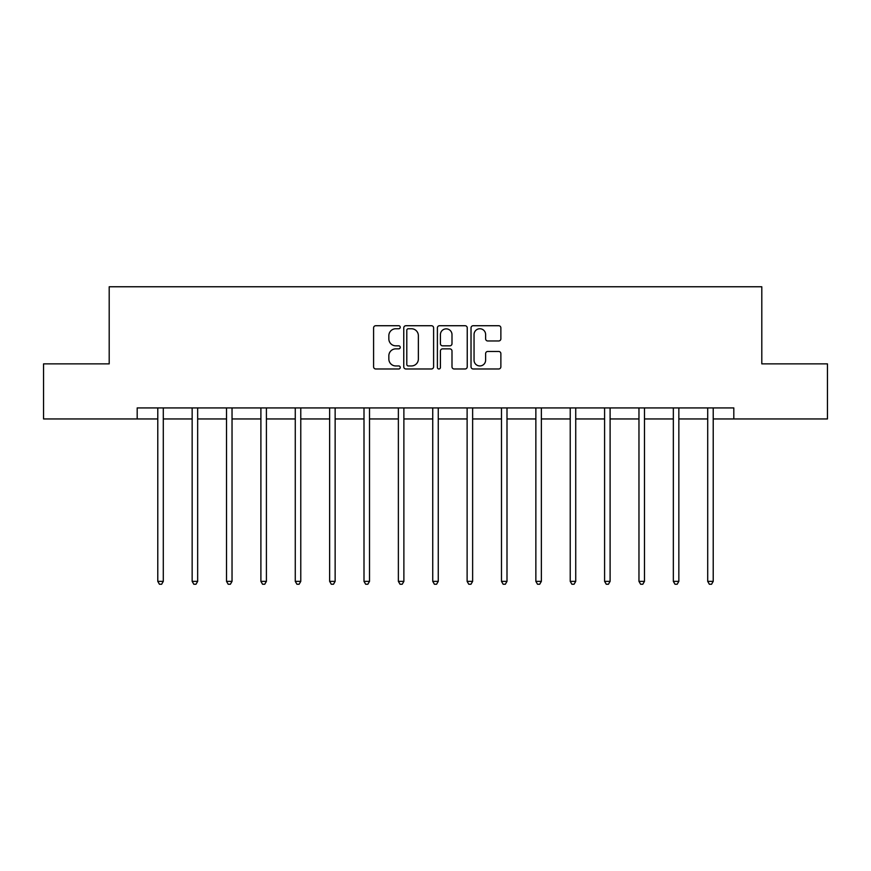 <?xml version="1.0" encoding="UTF-8"?>
<svg xmlns="http://www.w3.org/2000/svg" width="871" height="871" viewBox="0 0 871 871"><rect width="100%" height="100%" fill="white"/><g stroke="black" fill="none" stroke-linecap="round" stroke-linejoin="round"><path stroke-width="1.31" d="M400.246 327.235A1.513 1.513 0 0 0 398.733 325.721L375.76 325.721A2.167 2.167 0 0 0 373.594 327.888L373.594 366.811A2.167 2.167 0 0 0 375.76 368.977L398.733 368.977A1.513 1.513 0 0 0 400.246 367.464A1.513 1.513 0 0 0 398.733 365.951L395.761 365.951A6.924 6.924 0 0 1 388.847 359.026L388.847 355.782A6.924 6.924 0 0 1 395.761 348.868L398.733 348.868A1.513 1.513 0 0 0 400.246 347.355A1.513 1.513 0 0 0 398.733 345.831L395.761 345.831A6.924 6.924 0 0 1 388.847 338.917L388.847 335.673A6.924 6.924 0 0 1 395.761 328.748L398.733 328.748A1.513 1.513 0 0 0 400.246 327.235M498.702 340.975A2.167 2.167 0 0 0 500.869 338.808L500.869 327.888A2.167 2.167 0 0 0 498.702 325.721L473.182 325.721A2.167 2.167 0 0 0 471.026 327.888L471.026 366.811A2.167 2.167 0 0 0 473.182 368.977L498.702 368.977A2.167 2.167 0 0 0 500.869 366.811L500.869 353.626A2.167 2.167 0 0 0 498.702 351.459L487.782 351.459A2.167 2.167 0 0 0 485.615 353.626L485.615 360.159A5.781 5.781 0 0 1 479.834 365.951A5.781 5.781 0 0 1 474.053 360.159L474.053 334.54A5.781 5.781 0 0 1 479.834 328.748A5.781 5.781 0 0 1 485.615 334.54L485.615 338.808A2.167 2.167 0 0 0 487.782 340.975L498.702 340.975M137.183 418.951L43.55 418.951L43.55 363.871L109.202 363.871L109.202 286.766L761.798 286.766L761.798 363.871L827.45 363.871L827.45 418.951L733.818 418.951L733.818 407.933L137.183 407.933L137.183 418.951L157.782 418.951M433.606 327.888A2.167 2.167 0 0 0 431.45 325.721L405.93 325.721A2.167 2.167 0 0 0 403.763 327.888L403.763 366.811A2.167 2.167 0 0 0 405.93 368.977L431.45 368.977A2.167 2.167 0 0 0 433.606 366.811L433.606 327.888M439.55 325.721L465.07 325.721A2.167 2.167 0 0 1 467.237 327.888L467.237 366.811A2.167 2.167 0 0 1 465.07 368.977L454.15 368.977A2.167 2.167 0 0 1 451.995 366.811L451.995 351.024A2.167 2.167 0 0 0 449.828 348.868L442.588 348.868A2.167 2.167 0 0 0 440.421 351.024L440.421 367.464A1.513 1.513 0 0 1 438.908 368.977A1.513 1.513 0 0 1 437.394 367.464L437.394 327.888A2.167 2.167 0 0 1 439.55 325.721M163.291 418.951L192.153 418.951M197.663 418.951L226.525 418.951M232.034 418.951L260.897 418.951M266.406 418.951L295.269 418.951M300.778 418.951L329.641 418.951M335.139 418.951L364.002 418.951M369.511 418.951L398.374 418.951M403.883 418.951L432.745 418.951M438.255 418.951L467.117 418.951M472.626 418.951L501.489 418.951M506.998 418.951L535.861 418.951M541.359 418.951L570.222 418.951M575.731 418.951L604.594 418.951M610.103 418.951L638.966 418.951M644.475 418.951L673.337 418.951M678.847 418.951L707.709 418.951M713.218 418.951L733.818 418.951M408.303 328.748A1.513 1.513 0 0 0 406.79 330.261L406.79 364.437A1.513 1.513 0 0 0 408.303 365.951L411.439 365.951A6.924 6.924 0 0 0 418.363 359.026L418.363 335.673A6.924 6.924 0 0 0 411.439 328.748L408.303 328.748M451.995 334.649A5.781 5.781 0 0 0 446.202 328.857A5.781 5.781 0 0 0 440.421 334.649L440.421 343.675A2.167 2.167 0 0 0 442.588 345.831L449.828 345.831A2.167 2.167 0 0 0 451.995 343.675L451.995 334.649M163.585 407.933L163.454 408.259A2.199 2.199 0 0 0 163.291 409.087L163.291 581.371L157.782 581.371L157.782 409.087A2.199 2.199 0 0 0 157.629 408.259L157.499 407.933M163.291 581.371L161.647 584.234L159.437 584.234L157.782 581.371M197.957 407.933L197.826 408.259A2.199 2.199 0 0 0 197.663 409.087L197.663 581.371L192.153 581.371L192.153 409.087A2.199 2.199 0 0 0 192.001 408.259L191.87 407.933M197.663 581.371L196.008 584.234L193.808 584.234L192.153 581.371M232.328 407.933L232.198 408.259A2.199 2.199 0 0 0 232.034 409.087L232.034 581.371L226.525 581.371L226.525 409.087A2.199 2.199 0 0 0 226.362 408.259L226.231 407.933M232.034 581.371L230.38 584.234L228.18 584.234L226.525 581.371M266.689 407.933L266.559 408.259A2.199 2.199 0 0 0 266.406 409.087L266.406 581.371L260.897 581.371L260.897 409.087A2.199 2.199 0 0 0 260.734 408.259L260.603 407.933M266.406 581.371L264.751 584.234L262.552 584.234L260.897 581.371M301.061 407.933L300.93 408.259A2.199 2.199 0 0 0 300.778 409.087L300.778 581.371L295.269 581.371L295.269 409.087A2.199 2.199 0 0 0 295.106 408.259L294.975 407.933M300.778 581.371L299.123 584.234L296.924 584.234L295.269 581.371M335.433 407.933L335.302 408.259A2.199 2.199 0 0 0 335.139 409.087L335.139 581.371L329.641 581.371L329.641 409.087A2.199 2.199 0 0 0 329.478 408.259L329.347 407.933M335.139 581.371L333.495 584.234L331.285 584.234L329.641 581.371M369.805 407.933L369.674 408.259A2.199 2.199 0 0 0 369.511 409.087L369.511 581.371L364.002 581.371L364.002 409.087A2.199 2.199 0 0 0 363.849 408.259L363.719 407.933M369.511 581.371L367.867 584.234L365.657 584.234L364.002 581.371M404.177 407.933L404.046 408.259A2.199 2.199 0 0 0 403.883 409.087L403.883 581.371L398.374 581.371L398.374 409.087A2.199 2.199 0 0 0 398.221 408.259L398.091 407.933M403.883 581.371L402.228 584.234L400.029 584.234L398.374 581.371M438.549 407.933L438.418 408.259A2.199 2.199 0 0 0 438.255 409.087L438.255 581.371L432.745 581.371L432.745 409.087A2.199 2.199 0 0 0 432.582 408.259L432.452 407.933M438.255 581.371L436.6 584.234L434.4 584.234L432.745 581.371M472.909 407.933L472.779 408.259A2.199 2.199 0 0 0 472.626 409.087L472.626 581.371L467.117 581.371L467.117 409.087A2.199 2.199 0 0 0 466.954 408.259L466.823 407.933M472.626 581.371L470.971 584.234L468.772 584.234L467.117 581.371M507.281 407.933L507.151 408.259A2.199 2.199 0 0 0 506.998 409.087L506.998 581.371L501.489 581.371L501.489 409.087A2.199 2.199 0 0 0 501.326 408.259L501.195 407.933M506.998 581.371L505.343 584.234L503.133 584.234L501.489 581.371M541.653 407.933L541.522 408.259A2.199 2.199 0 0 0 541.359 409.087L541.359 581.371L535.861 581.371L535.861 409.087A2.199 2.199 0 0 0 535.698 408.259L535.567 407.933M541.359 581.371L539.715 584.234L537.505 584.234L535.861 581.371M576.025 407.933L575.894 408.259A2.199 2.199 0 0 0 575.731 409.087L575.731 581.371L570.222 581.371L570.222 409.087A2.199 2.199 0 0 0 570.07 408.259L569.939 407.933M575.731 581.371L574.076 584.234L571.877 584.234L570.222 581.371M610.397 407.933L610.266 408.259A2.199 2.199 0 0 0 610.103 409.087L610.103 581.371L604.594 581.371L604.594 409.087A2.199 2.199 0 0 0 604.441 408.259L604.311 407.933M610.103 581.371L608.448 584.234L606.249 584.234L604.594 581.371M644.769 407.933L644.638 408.259A2.199 2.199 0 0 0 644.475 409.087L644.475 581.371L638.966 581.371L638.966 409.087A2.199 2.199 0 0 0 638.802 408.259L638.672 407.933M644.475 581.371L642.82 584.234L640.62 584.234L638.966 581.371M679.13 407.933L678.999 408.259A2.199 2.199 0 0 0 678.847 409.087L678.847 581.371L673.337 581.371L673.337 409.087A2.199 2.199 0 0 0 673.174 408.259L673.043 407.933M678.847 581.371L677.192 584.234L674.992 584.234L673.337 581.371M713.501 407.933L713.371 408.259A2.199 2.199 0 0 0 713.218 409.087L713.218 581.371L707.709 581.371L707.709 409.087A2.199 2.199 0 0 0 707.546 408.259L707.415 407.933M713.218 581.371L711.563 584.234L709.353 584.234L707.709 581.371"/></g></svg>
